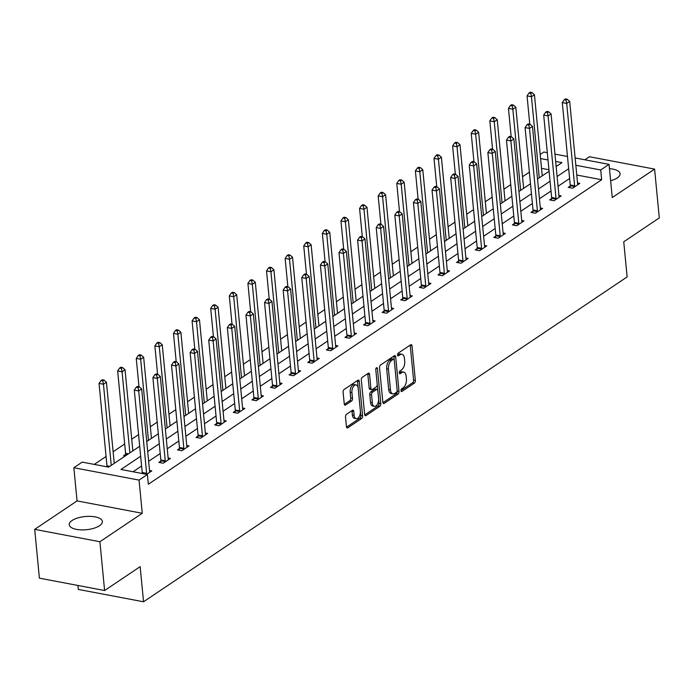 <?xml version="1.0" encoding="UTF-8"?>
<svg xmlns="http://www.w3.org/2000/svg" width="694" height="694" viewBox="0 0 694 694"><rect width="100%" height="100%" fill="white"/><g stroke="black" fill="none" stroke-linecap="round" stroke-linejoin="round"><path stroke-width="1.04" d="M400.967 390.67A1.466 0.798 100.7 0 0 401.514 391.563A1.466 0.798 100.7 0 0 401.921 391.459L414.361 383.105A2.099 1.136 100.7 0 0 415.342 380.407L412.028 345.916A2.099 1.136 100.7 0 0 411.247 344.64A2.099 1.136 100.7 0 0 410.666 344.788L398.226 353.142A1.466 0.798 100.7 0 0 397.541 355.033A1.466 0.798 100.7 0 0 398.087 355.927A1.466 0.798 100.7 0 0 398.486 355.822L400.1 354.747A6.714 3.644 100.7 0 1 401.939 354.278A6.714 3.644 100.7 0 1 404.437 358.356L404.706 361.236A6.714 3.644 100.7 0 1 401.557 369.885L399.944 370.96A1.466 0.798 100.7 0 0 399.25 372.852A1.466 0.798 100.7 0 0 399.796 373.745A1.466 0.798 100.7 0 0 400.204 373.641L401.809 372.565A6.714 3.644 100.7 0 1 403.656 372.105A6.714 3.644 100.7 0 1 406.146 376.174L406.424 379.054A6.714 3.644 100.7 0 1 403.266 387.703L401.661 388.779A1.466 0.798 100.7 0 0 400.967 390.67M99.537 525.731A16.665 6.61 -5.5 0 0 102.382 521.524A16.665 6.61 -5.5 0 0 90.359 516.371A16.665 6.61 -5.5 0 0 72.046 520.517A16.665 6.61 -5.5 0 0 69.209 524.725A16.665 6.61 -5.5 0 0 81.233 529.878A16.665 6.61 -5.5 0 0 99.537 525.731M610.633 180.761A16.665 6.61 -5.5 0 0 617.252 177.95A16.665 6.61 -5.5 0 0 620.098 173.752A16.665 6.61 -5.5 0 0 609.471 168.668M346.488 414.318A2.099 1.136 100.7 0 0 345.508 417.016L346.436 426.697A2.099 1.136 100.7 0 0 347.217 427.964A2.099 1.136 100.7 0 0 347.789 427.825L361.609 418.543A2.099 1.136 100.7 0 0 362.598 415.836L359.275 381.353A2.099 1.136 100.7 0 0 358.494 380.078A2.099 1.136 100.7 0 0 357.922 380.217L344.103 389.499A2.099 1.136 100.7 0 0 343.114 392.205L344.241 403.891A2.099 1.136 100.7 0 0 345.022 405.166A2.099 1.136 100.7 0 0 345.595 405.018L351.511 401.045A2.099 1.136 100.7 0 0 352.5 398.347L351.936 392.552A5.613 3.045 100.7 0 1 356.117 384.936A5.613 3.045 100.7 0 1 358.199 388.345L360.386 411.048A5.613 3.045 100.7 0 1 356.213 418.664A5.613 3.045 100.7 0 1 354.122 415.255L353.758 411.473A2.099 1.136 100.7 0 0 352.977 410.197A2.099 1.136 100.7 0 0 352.405 410.345L346.488 414.318M104.603 590.525L39.402 578.163L34.7 529.366L99.91 541.728L104.603 590.525L140.153 566.651L143.537 601.785L627.133 276.923L623.75 241.79L659.3 217.907L654.598 169.11L612.255 197.556L609.054 164.374L600.709 169.978L601.646 179.737L148.351 484.247L147.406 474.488L139.06 480.101L73.85 467.73L82.204 462.117L108.637 467.131L139.702 446.268M99.91 541.728L142.253 513.282L139.06 480.101M382.854 402.234A2.099 1.136 100.7 0 0 383.635 403.509A2.099 1.136 100.7 0 0 384.207 403.361L398.026 394.079A2.099 1.136 100.7 0 0 399.007 391.373L395.693 356.889A2.099 1.136 100.7 0 0 394.912 355.614A2.099 1.136 100.7 0 0 394.331 355.762L380.52 365.044A2.099 1.136 100.7 0 0 379.531 367.742L382.854 402.234M379.818 406.311L365.998 415.593A2.099 1.136 100.7 0 1 365.426 415.732A2.099 1.136 100.7 0 1 364.645 414.465L361.322 379.974A2.099 1.136 100.7 0 1 362.311 377.267L368.228 373.303A2.099 1.136 100.7 0 1 368.8 373.155A2.099 1.136 100.7 0 1 369.581 374.43L370.926 388.414A2.099 1.136 100.7 0 0 371.706 389.69A2.099 1.136 100.7 0 0 372.279 389.542L376.2 386.914A2.099 1.136 100.7 0 0 377.189 384.207L375.784 369.642A1.466 0.798 100.7 0 1 376.877 367.655A1.466 0.798 100.7 0 1 377.423 368.54L380.806 403.604A2.099 1.136 100.7 0 1 379.818 406.311L378.057 405.973L364.732 414.925M654.598 169.11L589.397 156.74L584.869 159.785M77.954 585.476L78.327 589.423L143.537 601.785M601.646 179.737L576.775 175.027M569.609 178.497L558.045 186.261M551.001 190.997L539.438 198.762M532.393 203.498L520.83 211.262M513.777 215.999L502.213 223.763M495.169 228.499L483.605 236.264M476.561 241L464.997 248.764M457.953 253.501L446.389 261.265M439.345 266.002L427.782 273.766M420.738 278.502L409.174 286.266M402.13 291.003L390.566 298.767M383.513 303.504L371.949 311.268M364.905 316.004L353.341 323.768M346.297 328.505L334.734 336.269M327.689 341.006L316.126 348.77M309.082 353.506L297.518 361.27M290.474 366.007L278.91 373.771M271.866 378.508L260.302 386.272M253.258 391.008L241.686 398.772M234.641 403.509L223.078 411.273M216.034 416.01L204.47 423.774M197.426 428.51L185.862 436.274M178.818 441.011L167.254 448.775M160.21 453.512L148.646 461.276M141.602 466.012L133.04 471.764M570.173 186.087L568.239 187.38L572.645 188.213L579.802 183.407L577.538 182.982M551.565 198.588L549.631 199.881L554.038 200.713L561.194 195.908L558.93 195.482M532.957 211.089L531.023 212.381L535.43 213.214L542.587 208.408L540.322 207.983M514.349 223.589L512.415 224.882L516.822 225.715L523.979 220.909L521.715 220.484M495.733 236.09L493.807 237.383L498.214 238.216L505.371 233.41L503.107 232.984M477.125 248.591L475.199 249.883L479.606 250.716L486.763 245.91L484.499 245.485M458.517 261.091L456.583 262.384L460.99 263.217L468.146 258.411L465.882 257.986M439.909 273.592L437.975 274.885L442.382 275.718L449.539 270.912L447.274 270.487M421.301 286.093L419.367 287.385L423.774 288.227L430.931 283.412L428.666 282.987M402.694 298.594L400.759 299.886L405.166 300.728L412.323 295.913L410.059 295.488M384.086 311.094L382.151 312.387L386.558 313.228L393.715 308.414L391.451 307.989M365.469 323.595L363.543 324.887L367.95 325.729L375.107 320.914L372.843 320.489M346.861 336.096L344.935 337.388L349.342 338.23L356.499 333.415L354.235 332.99M328.253 348.596L326.327 349.889L330.726 350.73L337.883 345.916L335.618 345.491M309.645 361.097L307.711 362.389L312.118 363.231L319.275 358.416L317.011 357.991M291.038 373.598L289.103 374.89L293.51 375.732L300.667 370.917L298.403 370.492M272.43 386.098L270.495 387.391L274.902 388.232L282.059 383.418L279.795 382.993M253.822 398.599L251.887 399.891L256.294 400.733L263.451 395.918L261.187 395.493M235.205 411.1L233.279 412.392L237.686 413.234L244.843 408.419L242.579 407.994M216.597 423.6L214.672 424.893L219.078 425.734L226.235 420.92L223.971 420.495M197.99 436.101L196.064 437.394L200.462 438.235L207.619 433.42L205.363 432.995M179.382 448.602L177.447 449.894L181.854 450.736L189.011 445.921L186.747 445.496M160.774 461.102L158.839 462.395L163.246 463.236L170.403 458.422L168.139 457.997M149.531 470.497L151.795 470.922L146.694 474.349M529.366 172.129L522.521 176.727M510.758 184.63L503.913 189.228M492.15 197.131L485.306 201.728M473.542 209.631L466.698 214.229M454.934 222.132L448.09 226.73M436.326 234.633L429.473 239.23M417.719 247.133L410.865 251.731M399.102 259.634L392.257 264.232M380.494 272.135L373.65 276.733M361.886 284.635L355.042 289.233M343.278 297.136L336.434 301.734M324.671 309.637L317.826 314.235M306.063 322.137L299.209 326.735M287.455 334.638L280.602 339.236M268.838 347.139L261.994 351.737M250.23 359.639L243.386 364.237M231.623 372.14L224.778 376.738M213.015 384.641L206.17 389.239M194.407 397.142L187.562 401.739M175.799 409.642L168.946 414.24M157.191 422.143L150.338 426.741M138.574 434.644L131.73 439.241M124.686 443.978L113.122 451.742M106.078 456.479L94.263 464.407M548.954 169.752L541.528 168.338M125.527 454.414L123.593 455.715L125.189 456.019M142.253 513.282L77.051 500.912L34.7 529.366M77.051 500.912L73.85 467.73M540.192 154.467L543.853 152.003L547.306 152.663M140.656 456.253L120.973 469.474L147.406 474.488M568.672 168.729L557.109 176.502M550.056 181.229L538.492 189.002M531.448 193.73L519.884 201.503M512.84 206.231L501.276 214.004M494.232 218.74L482.668 226.504M475.624 231.241L464.06 239.005M457.016 243.741L445.453 251.506M438.408 256.242L426.845 264.006M419.792 268.743L408.228 276.507M401.184 281.243L389.62 289.008M382.576 293.744L371.012 301.508M363.968 306.245L352.405 314.009M345.36 318.746L333.797 326.51M326.753 331.246L315.189 339.01M308.145 343.747L296.581 351.511M289.528 356.248L277.964 364.012M270.92 368.748L259.356 376.512M252.312 381.249L240.749 389.013M233.704 393.75L222.141 401.514M215.097 406.25L203.533 414.014M196.489 418.751L184.925 426.515M177.881 431.252L166.317 439.016M159.264 443.752L147.701 451.516M600.709 169.978L575.838 165.267M554.948 154.111L567.492 156.488M575.126 157.937L609.054 164.374M556.146 166.517L561.94 162.63L555.651 161.433M548.017 159.984L540.591 158.579M146.746 441.54L158.31 433.767M165.354 429.039L176.918 421.267M183.962 416.539L195.526 408.766M202.57 404.038L214.134 396.265M221.178 391.537L232.742 383.765M239.786 379.037L251.349 371.264M258.394 366.536L269.966 358.763M277.01 354.035L288.574 346.263M295.618 341.535L307.182 333.762M314.226 329.034L325.79 321.261M332.834 316.533L344.398 308.761M351.442 304.033L363.005 296.26M370.049 291.532L381.613 283.759M388.657 279.023L400.23 271.259M407.274 266.522L418.838 258.758M425.882 254.021L437.446 246.257M444.49 241.521L456.053 233.757M463.098 229.02L474.661 221.256M481.705 216.519L493.269 208.755M500.313 204.019L511.877 196.255M518.921 191.518L530.485 183.754M537.538 179.017L549.101 171.253M403.656 372.105L401.887 371.767A6.714 3.644 100.7 0 0 400.048 372.227L401.809 372.565M399.25 372.765L400.048 372.227M401.939 354.278L400.178 353.949A6.714 3.644 100.7 0 0 398.33 354.408L400.1 354.747M397.532 354.946L398.33 354.408M400.959 390.583L412.6 382.776A2.099 1.136 100.7 0 0 413.581 380.069L410.258 345.577A2.099 1.136 100.7 0 0 410.171 345.118M382.941 402.694L396.265 393.741A2.099 1.136 100.7 0 0 397.246 391.043L393.932 356.551A2.099 1.136 100.7 0 0 393.845 356.091M396.482 392.257A1.466 0.798 100.7 0 0 397.168 390.366L394.253 360.099A1.466 0.798 100.7 0 0 393.706 359.206A1.466 0.798 100.7 0 0 393.307 359.31L391.607 360.446A6.714 3.644 100.7 0 0 388.449 369.095L390.444 389.785A6.714 3.644 100.7 0 0 392.943 393.862A6.714 3.644 100.7 0 0 394.782 393.403L396.482 392.257M393.706 359.206L391.945 358.867A1.466 0.798 100.7 0 0 391.546 358.972L393.307 359.31M392.943 393.862L391.173 393.533A6.714 3.644 100.7 0 1 388.683 389.455L386.688 368.757A6.714 3.644 100.7 0 1 389.846 360.108L391.546 358.972M371.706 389.69L369.945 389.351A2.099 1.136 100.7 0 1 369.165 388.085L367.82 374.092A2.099 1.136 100.7 0 0 367.733 373.632M375.775 369.39L379.037 403.275L380.806 403.604M372.322 402.928A5.613 3.045 100.7 0 0 374.413 406.337A5.613 3.045 100.7 0 0 378.586 398.72L377.814 390.722A2.099 1.136 100.7 0 0 377.033 389.447A2.099 1.136 100.7 0 0 376.46 389.594L372.539 392.223A2.099 1.136 100.7 0 0 371.55 394.929L372.322 402.928L370.561 402.598A5.613 3.045 100.7 0 0 372.652 405.999L374.413 406.337M377.033 389.447L375.272 389.117A2.099 1.136 100.7 0 0 374.699 389.256L376.46 389.594M370.561 402.598L369.789 394.6A2.099 1.136 100.7 0 1 370.778 391.893L374.699 389.256M378.057 405.973A2.099 1.136 100.7 0 0 379.037 403.275M356.213 418.664L354.452 418.326A5.613 3.045 100.7 0 1 352.361 414.925L351.997 411.134A2.099 1.136 100.7 0 0 351.91 410.675M356.117 384.936L354.356 384.597A5.613 3.045 100.7 0 0 350.175 392.214L351.936 392.552M344.328 404.359L349.75 400.716A2.099 1.136 100.7 0 0 350.73 398.009L350.175 392.214M346.523 427.157L359.848 418.204A2.099 1.136 100.7 0 0 360.837 415.506L357.514 381.015A2.099 1.136 100.7 0 0 357.427 380.555M542.248 175.851L534.441 94.74L531.457 96.744L527.05 95.902L529.774 124.191M530.789 93.352L531.977 92.545L530.216 92.215L529.028 93.013L530.789 93.352L531.457 96.744L539.273 177.855M531.977 92.545L534.441 94.74M527.05 95.902L529.028 93.013M574.58 186.92L574.623 186.582A2.134 1.162 100.7 0 0 574.641 185.801L566.703 103.423L569.687 101.419L577.616 183.797A2.134 1.162 100.7 0 0 577.772 184.465L577.876 184.708M569.965 187.71L570.216 185.749A2.134 1.162 100.7 0 0 570.234 184.96L562.296 102.591L566.703 103.423L566.035 100.031L567.224 99.233L565.463 98.895L564.274 99.702L566.035 100.031M564.274 99.702L562.296 102.591M569.687 101.419L567.224 99.233M523.64 188.352L515.833 107.24L512.849 109.244L508.442 108.403L511.166 136.692M512.181 105.852L513.369 105.046L511.608 104.716L510.42 105.514L512.181 105.852L512.849 109.244L520.656 190.356M513.369 105.046L515.833 107.24M508.442 108.403L510.42 105.514M505.032 200.852L497.225 119.741L494.241 121.745L489.834 120.903L492.558 149.193M493.573 118.353L494.761 117.555L493 117.217L491.803 118.015L493.573 118.353L494.241 121.745L502.048 202.856M494.761 117.555L497.225 119.741M489.834 120.903L491.803 118.015M555.972 199.421L556.015 199.083A2.134 1.162 100.7 0 0 556.024 198.302L548.095 115.924L551.079 113.92L559.008 196.298A2.134 1.162 100.7 0 0 559.164 196.966L559.269 197.209M551.357 200.21L551.609 198.25A2.134 1.162 100.7 0 0 551.626 197.46L543.688 115.091L548.095 115.924L547.427 112.532L548.616 111.734L546.855 111.396L545.666 112.202L547.427 112.532M545.666 112.202L543.688 115.091M551.079 113.92L548.616 111.734M537.364 211.922L537.399 211.583A2.134 1.162 100.7 0 0 537.416 210.803L529.487 128.425L532.471 126.421L540.4 208.799A2.134 1.162 100.7 0 0 540.557 209.467L540.652 209.709M532.749 212.711L533.001 210.75A2.134 1.162 100.7 0 0 533.009 209.961L525.08 127.592L529.487 128.425L528.819 125.033L530.008 124.235L528.247 123.896L527.05 124.703L528.819 125.033M527.05 124.703L525.08 127.592M532.471 126.421L530.008 124.235M486.425 213.353L478.617 132.242L475.633 134.246L471.226 133.404L473.95 161.693M474.956 130.854L476.153 130.056L474.392 129.717L473.195 130.515L474.956 130.854L475.633 134.246L483.44 215.357M476.153 130.056L478.617 132.242M471.226 133.404L473.195 130.515M467.817 225.854L460.001 144.742L457.025 146.746L452.618 145.905L455.342 174.194M456.348 143.354L457.546 142.556L455.784 142.218L454.587 143.016L456.348 143.354L457.025 146.746L464.833 227.858M457.546 142.556L460.001 144.742M452.618 145.905L454.587 143.016M449.209 238.354L441.393 157.243L438.417 159.247L434.01 158.406L436.734 186.695M437.741 155.855L438.938 155.057L437.168 154.719L435.979 155.517L437.741 155.855L438.417 159.247L446.225 240.358M438.938 155.057L441.393 157.243M434.01 158.406L435.979 155.517M518.748 224.422L518.791 224.084A2.134 1.162 100.7 0 0 518.808 223.303L510.879 140.925L513.864 138.921L521.793 221.299A2.134 1.162 100.7 0 0 521.949 221.967L522.044 222.21M514.133 225.212L514.384 223.251A2.134 1.162 100.7 0 0 514.401 222.462L506.473 140.093L510.879 140.925L510.203 137.533L511.4 136.735L509.639 136.406L508.442 137.204L510.203 137.533M508.442 137.204L506.473 140.093M513.864 138.921L511.4 136.735M500.14 236.923L500.183 236.585A2.134 1.162 100.7 0 0 500.201 235.804L492.272 153.426L495.247 151.422L503.185 233.8A2.134 1.162 100.7 0 0 503.341 234.468L503.436 234.711M495.525 237.712L495.776 235.752A2.134 1.162 100.7 0 0 495.794 234.962L487.865 152.593L492.272 153.426L491.595 150.034L492.792 149.236L491.031 148.906L489.834 149.704L491.595 150.034M489.834 149.704L487.865 152.593M495.247 151.422L492.792 149.236M481.532 249.424L481.575 249.085A2.134 1.162 100.7 0 0 481.593 248.305L473.664 165.927L476.639 163.923L484.577 246.301A2.134 1.162 100.7 0 0 484.733 246.969L484.828 247.211M476.917 250.213L477.168 248.252A2.134 1.162 100.7 0 0 477.186 247.472L469.257 165.094L473.664 165.927L472.987 162.535L474.184 161.737L472.423 161.407L471.226 162.205L472.987 162.535M471.226 162.205L469.257 165.094M476.639 163.923L474.184 161.737M430.592 250.855L422.785 169.744L419.801 171.748L415.394 170.906L418.118 199.195M419.133 168.356L420.321 167.558L418.56 167.219L417.372 168.017L419.133 168.356L419.801 171.748L427.617 252.859M420.321 167.558L422.785 169.744M415.394 170.906L417.372 168.017M462.924 261.924L462.967 261.595A2.134 1.162 100.7 0 0 462.985 260.805L455.047 178.427L458.031 176.423L465.969 258.801A2.134 1.162 100.7 0 0 466.125 259.469L466.221 259.712M458.309 262.714L458.561 260.753A2.134 1.162 100.7 0 0 458.578 259.972L450.649 177.595L455.047 178.427L454.379 175.035L455.576 174.237L453.807 173.908L452.618 174.706L454.379 175.035M452.618 174.706L450.649 177.595M458.031 176.423L455.576 174.237M411.984 263.356L404.177 182.244L401.193 184.248L396.786 183.407L399.51 211.696M400.525 180.856L401.713 180.058L399.952 179.72L398.764 180.518L400.525 180.856L401.193 184.248L409.009 265.36M401.713 180.058L404.177 182.244M396.786 183.407L398.764 180.518M444.316 274.425L444.36 274.095A2.134 1.162 100.7 0 0 444.377 273.306L436.439 190.928L439.423 188.924L447.352 271.302A2.134 1.162 100.7 0 0 447.509 271.97L447.613 272.213M439.701 275.214L439.953 273.254A2.134 1.162 100.7 0 0 439.97 272.473L432.032 190.095L436.439 190.928L435.771 187.536L436.96 186.738L435.199 186.408L434.01 187.207L435.771 187.536M434.01 187.207L432.032 190.095M439.423 188.924L436.96 186.738M393.377 275.856L385.569 194.745L382.585 196.749L378.178 195.908L380.902 224.197M381.917 193.357L383.105 192.559L381.344 192.221L380.156 193.019L381.917 193.357L382.585 196.749L390.392 277.86M383.105 192.559L385.569 194.745M378.178 195.908L380.156 193.019M425.708 286.926L425.752 286.596A2.134 1.162 100.7 0 0 425.76 285.807L417.831 203.429L420.816 201.425L428.745 283.803A2.134 1.162 100.7 0 0 428.901 284.471L429.005 284.714M421.093 287.715L421.345 285.755A2.134 1.162 100.7 0 0 421.362 284.974L413.424 202.596L417.831 203.429L417.163 200.037L418.352 199.239L416.591 198.909L415.402 199.707L417.163 200.037M415.402 199.707L413.424 202.596M420.816 201.425L418.352 199.239M374.769 288.357L366.961 207.246L363.977 209.25L359.57 208.408L362.294 236.697M363.309 205.858L364.497 205.06L362.736 204.721L361.539 205.519L363.309 205.858L363.977 209.25L371.784 290.361M364.497 205.06L366.961 207.246M359.57 208.408L361.539 205.519M407.1 299.426L407.135 299.097A2.134 1.162 100.7 0 0 407.152 298.307L399.224 215.929L402.208 213.925L410.137 296.303A2.134 1.162 100.7 0 0 410.293 296.971L410.388 297.214M402.485 300.216L402.737 298.255A2.134 1.162 100.7 0 0 402.746 297.474L394.817 215.097L399.224 215.929L398.556 212.538L399.744 211.739L397.983 211.41L396.786 212.208L398.556 212.538M396.786 212.208L394.817 215.097M402.208 213.925L399.744 211.739M356.161 300.858L348.353 219.746L345.369 221.75L340.962 220.909L343.686 249.198M344.692 218.358L345.89 217.56L344.129 217.222L342.931 218.02L344.692 218.358L345.369 221.75L353.177 302.862M345.89 217.56L348.353 219.746M340.962 220.909L342.931 218.02M388.484 311.927L388.527 311.597A2.134 1.162 100.7 0 0 388.545 310.808L380.616 228.43L383.6 226.426L391.529 308.804A2.134 1.162 100.7 0 0 391.685 309.472L391.78 309.715M383.869 312.716L384.12 310.756A2.134 1.162 100.7 0 0 384.138 309.975L376.209 227.597L380.616 228.43L379.939 225.038L381.136 224.24L379.375 223.91L378.178 224.709L379.939 225.038M378.178 224.709L376.209 227.597M383.6 226.426L381.136 224.24M337.553 313.358L329.737 232.247L326.761 234.251L322.354 233.41L325.078 261.699M326.085 230.859L327.282 230.061L325.521 229.723L324.324 230.521L326.085 230.859L326.761 234.251L334.569 315.362M327.282 230.061L329.737 232.247M322.354 233.41L324.324 230.521M369.876 324.428L369.919 324.098A2.134 1.162 100.7 0 0 369.937 323.309L362.008 240.931L364.983 238.927L372.921 321.305A2.134 1.162 100.7 0 0 373.077 321.973L373.172 322.216M365.261 325.217L365.512 323.257A2.134 1.162 100.7 0 0 365.53 322.476L357.601 240.098L362.008 240.931L361.331 237.539L362.528 236.741L360.767 236.411L359.57 237.209L361.331 237.539M359.57 237.209L357.601 240.098M364.983 238.927L362.528 236.741M318.945 325.859L311.129 244.748L308.153 246.752L303.746 245.91L306.47 274.199M307.477 243.36L308.674 242.562L306.904 242.223L305.716 243.021L307.477 243.36L308.153 246.752L315.961 327.863M308.674 242.562L311.129 244.748M303.746 245.91L305.716 243.021M351.268 336.928L351.311 336.599A2.134 1.162 100.7 0 0 351.329 335.809L343.4 253.431L346.375 251.428L354.313 333.805A2.134 1.162 100.7 0 0 354.469 334.473L354.565 334.716M346.653 337.718L346.905 335.757A2.134 1.162 100.7 0 0 346.922 334.976L338.993 252.599L343.4 253.431L342.723 250.04L343.92 249.241L342.159 248.912L340.962 249.71L342.723 250.04M340.962 249.71L338.993 252.599M346.375 251.428L343.92 249.241M300.337 338.36L292.521 257.248L289.537 259.252L285.13 258.411L287.854 286.7M288.869 255.86L290.057 255.062L288.296 254.724L287.108 255.522L288.869 255.86L289.537 259.252L297.353 340.364M290.057 255.062L292.521 257.248M285.13 258.411L287.108 255.522M332.66 349.429L332.704 349.099A2.134 1.162 100.7 0 0 332.721 348.31L324.783 265.932L327.768 263.928L335.705 346.306A2.134 1.162 100.7 0 0 335.861 346.974L335.957 347.217M328.045 350.218L328.297 348.258A2.134 1.162 100.7 0 0 328.314 347.477L320.385 265.099L324.783 265.932L324.115 262.549L325.312 261.742L323.543 261.412L322.354 262.211L324.115 262.549M322.354 262.211L320.385 265.099M327.768 263.928L325.312 261.742M281.721 350.86L273.913 269.749L270.929 271.753L266.522 270.912L269.246 299.201M270.261 268.361L271.449 267.563L269.688 267.225L268.5 268.023L270.261 268.361L270.929 271.753L278.745 352.864M271.449 267.563L273.913 269.749M266.522 270.912L268.5 268.023M314.052 361.93L314.096 361.6A2.134 1.162 100.7 0 0 314.113 360.811L306.175 278.433L309.16 276.429L317.089 358.807A2.134 1.162 100.7 0 0 317.245 359.475L317.349 359.718M309.437 362.719L309.689 360.759A2.134 1.162 100.7 0 0 309.706 359.978L301.769 277.6L306.175 278.433L305.507 275.05L306.696 274.243L304.935 273.913L303.746 274.711L305.507 275.05M303.746 274.711L301.769 277.6M309.16 276.429L306.696 274.243M263.113 363.361L255.305 282.25L252.321 284.254L247.914 283.412L250.638 311.701M251.653 280.862L252.842 280.064L251.081 279.725L249.892 280.523L251.653 280.862L252.321 284.254L260.129 365.365M252.842 280.064L255.305 282.25M247.914 283.412L249.892 280.523M295.444 374.43L295.488 374.101A2.134 1.162 100.7 0 0 295.497 373.311L287.568 290.933L290.552 288.93L298.481 371.307A2.134 1.162 100.7 0 0 298.637 371.975L298.741 372.218M290.829 375.22L291.081 373.259A2.134 1.162 100.7 0 0 291.098 372.478L283.161 290.101L287.568 290.933L286.9 287.55L288.088 286.743L286.327 286.414L285.139 287.212L286.9 287.55M285.139 287.212L283.161 290.101M290.552 288.93L288.088 286.743M244.505 375.862L236.697 294.75L233.713 296.754L229.306 295.913L232.03 324.202M233.045 293.362L234.234 292.564L232.473 292.226L231.276 293.024L233.045 293.362L233.713 296.754L241.521 377.866M234.234 292.564L236.697 294.75M229.306 295.913L231.276 293.024M276.837 386.931L276.88 386.601A2.134 1.162 100.7 0 0 276.889 385.812L268.96 303.434L271.944 301.43L279.873 383.808A2.134 1.162 100.7 0 0 280.029 384.476L280.124 384.719M272.222 387.72L272.473 385.76A2.134 1.162 100.7 0 0 272.482 384.979L264.553 302.601L268.96 303.434L268.292 300.051L269.48 299.244L267.719 298.914L266.522 299.713L268.292 300.051M266.522 299.713L264.553 302.601M271.944 301.43L269.48 299.244M225.897 388.362L218.09 307.251L215.105 309.255L210.698 308.414L213.422 336.703M214.429 305.863L215.626 305.065L213.865 304.727L212.668 305.525L214.429 305.863L215.105 309.255L222.913 390.366M215.626 305.065L218.09 307.251M210.698 308.414L212.668 305.525M258.22 399.432L258.263 399.102A2.134 1.162 100.7 0 0 258.281 398.313L250.352 315.935L253.336 313.931L261.265 396.309A2.134 1.162 100.7 0 0 261.421 396.977L261.517 397.22M253.614 400.221L253.857 398.261A2.134 1.162 100.7 0 0 253.874 397.48L245.945 315.102L250.352 315.935L249.675 312.552L250.872 311.745L249.111 311.415L247.914 312.213L249.675 312.552M247.914 312.213L245.945 315.102M253.336 313.931L250.872 311.745M207.289 400.863L199.473 319.752L196.497 321.756L192.091 320.914L194.814 349.203M195.821 318.364L197.018 317.566L195.257 317.227L194.06 318.034L195.821 318.364L196.497 321.756L204.305 402.867M197.018 317.566L199.473 319.752M192.091 320.914L194.06 318.034M239.612 411.932L239.656 411.603A2.134 1.162 100.7 0 0 239.673 410.813L231.744 328.436L234.728 326.432L242.657 408.809A2.134 1.162 100.7 0 0 242.813 409.477L242.909 409.72M234.997 412.722L235.249 410.761A2.134 1.162 100.7 0 0 235.266 409.981L227.337 327.603L231.744 328.436L231.067 325.052L232.264 324.245L230.503 323.916L229.306 324.714L231.067 325.052M229.306 324.714L227.337 327.603M234.728 326.432L232.264 324.245M188.681 413.364L180.865 332.252L177.89 334.256L173.483 333.415L176.207 361.704M177.213 330.865L178.41 330.066L176.649 329.728L175.452 330.535L177.213 330.865L177.89 334.256L185.697 415.368M178.41 330.066L180.865 332.252M173.483 333.415L175.452 330.535M221.004 424.433L221.048 424.103A2.134 1.162 100.7 0 0 221.065 423.314L213.136 340.936L216.112 338.932L224.049 421.31A2.134 1.162 100.7 0 0 224.205 421.978L224.301 422.221M216.389 425.222L216.641 423.262A2.134 1.162 100.7 0 0 216.658 422.481L208.729 340.103L213.136 340.936L212.459 337.553L213.657 336.746L211.896 336.417L210.698 337.215L212.459 337.553M210.698 337.215L208.729 340.103M216.112 338.932L213.657 336.746M170.073 425.864L162.257 344.753L159.273 346.757L154.875 345.916L157.59 374.205M158.605 343.365L159.802 342.567L158.032 342.229L156.844 343.036L158.605 343.365L159.273 346.757L167.089 427.868M159.802 342.567L162.257 344.753M154.875 345.916L156.844 343.036M202.396 436.934L202.44 436.604A2.134 1.162 100.7 0 0 202.457 435.815L194.52 353.437L197.504 351.433L205.441 433.811A2.134 1.162 100.7 0 0 205.598 434.479L205.693 434.722M197.781 437.723L198.033 435.763A2.134 1.162 100.7 0 0 198.05 434.982L190.121 352.604L194.52 353.437L193.852 350.054L195.049 349.247L193.279 348.917L192.091 349.715L193.852 350.054M192.091 349.715L190.121 352.604M197.504 351.433L195.049 349.247M151.457 438.365L143.649 357.254L140.665 359.258L136.258 358.416L138.982 386.705M139.997 355.866L141.186 355.068L139.425 354.729L138.236 355.536L139.997 355.866L140.665 359.258L148.481 440.369M141.186 355.068L143.649 357.254M136.258 358.416L138.236 355.536M183.789 449.434L183.832 449.105A2.134 1.162 100.7 0 0 183.849 448.315L175.912 365.938L178.896 363.934L186.825 446.311A2.134 1.162 100.7 0 0 186.981 446.979L187.085 447.222M179.173 450.224L179.425 448.263A2.134 1.162 100.7 0 0 179.442 447.483L171.505 365.105L175.912 365.938L175.244 362.554L176.432 361.748L174.671 361.418L173.483 362.216L175.244 362.554M173.483 362.216L171.505 365.105M178.896 363.934L176.432 361.748M132.849 450.866L125.041 369.755L122.057 371.758L117.65 370.917L125.588 453.295A2.134 1.162 -79.3 0 1 125.571 454.084L125.336 455.923M121.389 368.367L122.578 367.568L120.817 367.23L119.628 368.037L121.389 368.367L122.057 371.758L129.865 452.87M122.578 367.568L125.041 369.755M117.65 370.917L119.628 368.037M165.181 461.935L165.224 461.605A2.134 1.162 100.7 0 0 165.241 460.816L157.304 378.438L160.288 376.434L168.217 458.812A2.134 1.162 100.7 0 0 168.373 459.48L168.477 459.723M160.566 462.725L160.817 460.764A2.134 1.162 100.7 0 0 160.835 459.983L152.897 377.605L157.304 378.438L156.636 375.055L157.824 374.248L156.063 373.919L154.875 374.717L156.636 375.055M154.875 374.717L152.897 377.605M160.288 376.434L157.824 374.248M114.241 463.366L106.434 382.255L103.449 384.259L99.042 383.418L106.971 465.795A2.134 1.162 -79.3 0 1 106.963 466.585L106.928 466.81M102.781 380.867L103.97 380.069L102.209 379.731L101.012 380.538L102.781 380.867L103.449 384.259L111.257 465.37M103.97 380.069L106.434 382.255M99.042 383.418L101.012 380.538M146.581 474.332L146.616 474.106A2.134 1.162 100.7 0 0 146.625 473.317L138.696 390.939L141.68 388.935L149.609 471.313A2.134 1.162 100.7 0 0 149.765 471.981L149.861 472.224M142.175 473.499L142.209 473.265A2.134 1.162 100.7 0 0 142.218 472.484L134.289 390.106L138.696 390.939L138.028 387.556L139.216 386.749L137.455 386.419L136.258 387.217L138.028 387.556M136.258 387.217L134.289 390.106M141.68 388.935L139.216 386.749M401.175 391.321L401.921 391.459M397.749 355.684L398.486 355.822M399.458 373.502L400.204 373.641M410.258 345.577L412.028 345.916M413.581 380.069L415.342 380.407M412.6 382.776L414.361 383.105M393.932 356.551L395.693 356.889M397.246 391.043L399.007 391.373M396.265 393.741L398.026 394.079M383.149 403.162L384.207 403.361M389.846 360.108L391.607 360.446M386.688 368.757L388.449 369.095M388.683 389.455L390.444 389.785M364.94 415.394L365.998 415.593M367.82 374.092L369.581 374.43M369.165 388.085L370.926 388.414M376.044 368.28L377.423 368.54M370.778 391.893L372.539 392.223M369.789 394.6L371.55 394.929M351.997 411.134L353.758 411.473M352.361 414.925L354.122 415.255M350.73 398.009L352.5 398.347M349.75 400.716L351.511 401.045M344.536 404.819L345.595 405.018M357.514 381.015L359.275 381.353M360.837 415.506L362.598 415.836M359.848 418.204L361.609 418.543M346.731 427.625L347.789 427.825M574.623 186.582L570.216 185.749M574.641 185.801L570.234 184.96M556.015 199.083L551.609 198.25M556.024 198.302L551.626 197.46M537.399 211.583L533.001 210.75M537.416 210.803L533.009 209.961M518.791 224.084L514.384 223.251M518.808 223.303L514.401 222.462M500.183 236.585L495.776 235.752M500.201 235.804L495.794 234.962M481.575 249.085L477.168 248.252M481.593 248.305L477.186 247.472M462.967 261.595L458.561 260.753M462.985 260.805L458.578 259.972M444.36 274.095L439.953 273.254M444.377 273.306L439.97 272.473M425.752 286.596L421.345 285.755M425.76 285.807L421.362 284.974M407.135 299.097L402.737 298.255M407.152 298.307L402.746 297.474M388.527 311.597L384.12 310.756M388.545 310.808L384.138 309.975M369.919 324.098L365.512 323.257M369.937 323.309L365.53 322.476M351.311 336.599L346.905 335.757M351.329 335.809L346.922 334.976M332.704 349.099L328.297 348.258M332.721 348.31L328.314 347.477M314.096 361.6L309.689 360.759M314.113 360.811L309.706 359.978M295.488 374.101L291.081 373.259M295.497 373.311L291.098 372.478M276.88 386.601L272.473 385.76M276.889 385.812L272.482 384.979M258.263 399.102L253.857 398.261M258.281 398.313L253.874 397.48M239.656 411.603L235.249 410.761M239.673 410.813L235.266 409.981M221.048 424.103L216.641 423.262M221.065 423.314L216.658 422.481M202.44 436.604L198.033 435.763M202.457 435.815L198.05 434.982M183.832 449.105L179.425 448.263M183.849 448.315L179.442 447.483M125.588 453.295L128.433 453.833M125.571 454.084L127.514 454.449M165.224 461.605L160.817 460.764M165.241 460.816L160.835 459.983M106.971 465.795L109.826 466.333M106.963 466.585L108.906 466.949M146.616 474.106L142.209 473.265M146.625 473.317L142.218 472.484"/></g></svg>
